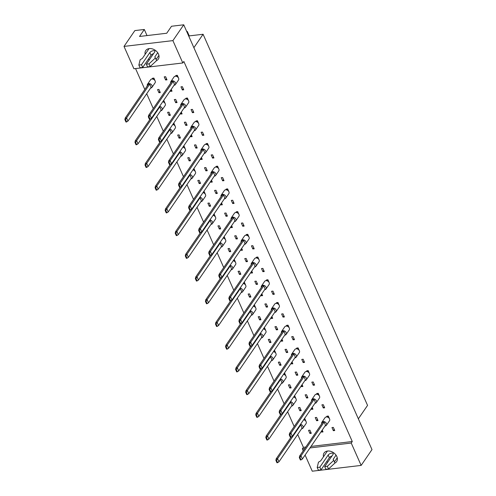 <?xml version="1.0" encoding="UTF-8"?>
<svg xmlns="http://www.w3.org/2000/svg" width="496" height="496" viewBox="0 0 496 496"><rect width="100%" height="100%" fill="white"/><g stroke="black" fill="none" stroke-linecap="round" stroke-linejoin="round"><path stroke-width="0.74" d="M145.148 54.343A7.607 5.592 34.4 0 1 145.75 50.549A7.607 5.592 34.4 0 1 152.241 48.856A7.607 5.592 34.4 0 1 158.484 54.089A7.607 5.592 34.4 0 1 158.305 59.154A7.607 5.592 34.4 0 1 156.6 60.599L150.189 66.545L147.541 66.855L146.351 64.176L154.69 52.012A2.852 1.246 -23.9 0 0 154.876 51.138A2.852 1.246 -23.9 0 0 152.576 50.859A2.852 1.246 -23.9 0 0 149.848 52.582L141.509 64.747L142.699 67.431L140.046 67.747L138.855 65.063L140.151 59.737L142.352 58.416L149.067 48.62M149.358 59.78A7.607 5.592 34.4 0 1 148.391 59.117M182.807 62.973L133.92 68.764L124.012 46.407L172.899 40.616L182.807 62.973L183.855 61.454L352.278 441.527L351.236 443.052L361.144 465.409L371.988 449.593L183.743 24.8L172.899 40.616M183.743 24.8L171.523 26.251L166.724 33.244L139.512 36.468L144.311 29.475L134.856 30.591L124.012 46.407M147.014 35.576L144.311 29.475M361.144 465.409L312.257 471.2L305.102 455.055M303.217 450.796L302.349 448.843L304.749 448.558M297.693 434.459L303.391 447.324L302.349 448.843M135.551 68.572L144.813 89.472M146.704 93.732L153.27 108.55M156.767 116.448L163.333 131.266M166.836 139.159L173.402 153.977M176.898 161.876L183.464 176.694M186.967 184.593L193.533 199.411M197.03 207.309L203.596 222.127M207.099 230.02L213.664 244.838M217.167 252.737L223.733 267.555M227.23 275.454L233.796 290.272M237.299 298.17L243.865 312.988M247.361 320.881L253.927 335.699M257.43 343.598L263.996 358.416M267.493 366.315L274.059 381.133M277.562 389.031L284.127 403.849M287.624 411.742L294.19 426.56M309.981 447.938L351.236 443.052M323.479 456.779A7.607 5.592 34.4 0 1 324.086 452.984A7.607 5.592 34.4 0 1 330.578 451.292A7.607 5.592 34.4 0 1 336.821 456.525A7.607 5.592 34.4 0 1 336.641 461.59A7.607 5.592 34.4 0 1 334.936 463.035M327.695 462.216A7.607 5.592 34.4 0 1 326.728 461.553M358.348 418.822L367.555 405.393L203.087 34.261L189.255 35.898L187.271 31.428L186.707 31.496M193.886 47.684L203.087 34.261M186.911 31.949L187.271 31.428M188.895 36.425L189.255 35.898M303.391 447.324L305.796 447.039M311.023 446.419L352.278 441.527M151.993 79.007L152.514 78.25L153.896 78.083L155.26 81.245M166.997 79.825L165.614 79.992L164.226 76.861L165.608 76.694L166.997 79.825M175.423 76.229L175.937 75.473L177.326 75.311L178.69 78.467M160.313 92.572L158.931 92.733L157.542 89.609L158.925 89.441L160.313 92.572M171.219 89.367L172.031 91.183L170.643 91.351L170.339 90.656M183.743 89.795L182.361 89.962L180.972 86.831L182.354 86.664L183.743 89.795M163.333 100.874L163.959 100.8L165.329 103.962M177.06 102.542L175.677 102.703L174.294 99.578L175.677 99.411L177.06 102.542M185.485 98.946L186.006 98.189L187.389 98.022L188.753 101.184M170.382 115.289L169 115.45L167.611 112.319L168.993 112.158L170.382 115.289M181.288 112.077L182.094 113.9L180.711 114.061L180.401 113.367M193.812 112.511L192.423 112.673L191.041 109.548L192.423 109.38L193.812 112.511M173.395 123.591L174.028 123.516L175.392 126.678M187.128 125.259L185.746 125.42L184.357 122.289L185.74 122.128L187.128 125.259M195.554 121.663L196.069 120.906L197.458 120.739L198.822 123.901M180.445 138.006L179.062 138.167L177.673 135.036L179.062 134.875L180.445 138.006M191.357 134.794L192.163 136.617L190.78 136.778L190.47 136.084M203.875 135.228L202.492 135.389L201.103 132.258L202.486 132.097L203.875 135.228M183.464 146.308L184.09 146.233L185.461 149.389M197.191 147.975L195.808 148.137L194.426 145.006L195.808 144.844L197.191 147.975M205.617 144.373L206.138 143.617L207.52 143.456L208.89 146.618M190.514 160.716L189.131 160.884L187.742 157.753L189.125 157.585L190.514 160.716M201.419 157.511L202.225 159.328L200.843 159.495L200.533 158.801M213.943 157.945L212.561 158.106L211.172 154.975L212.555 154.814L213.943 157.945M193.533 169.018L194.159 168.944L195.523 172.106M207.26 170.686L205.877 170.853L204.488 167.722L205.871 167.555L207.26 170.686M215.686 167.09L216.206 166.334L217.589 166.172L218.953 169.328M200.576 183.433L199.194 183.594L197.805 180.47L199.194 180.302L200.576 183.433M211.488 180.222L212.294 182.044L210.912 182.212L210.602 181.517M224.006 180.656L222.623 180.823L221.235 177.692L222.623 177.525L224.006 180.656M203.596 191.735L204.222 191.661L205.592 194.823M217.329 193.403L215.94 193.564L214.557 190.439L215.94 190.272L217.329 193.403M225.754 189.807L226.269 189.05L227.652 188.883L229.022 192.045M210.645 206.15L209.262 206.311L207.874 203.18L209.256 203.019L210.645 206.15M221.551 202.938L222.357 204.761L220.974 204.922L220.67 204.228M234.075 203.372L232.692 203.534L231.303 200.409L232.686 200.241L234.075 203.372M213.664 214.452L214.291 214.377L215.655 217.539M227.391 216.12L226.009 216.281L224.62 213.15L226.002 212.989L227.391 216.12M235.817 212.524L236.338 211.767L237.72 211.6L239.084 214.762M220.708 228.867L219.325 229.028L217.942 225.897L219.325 225.736L220.708 228.867M231.62 225.655L232.426 227.478L231.043 227.639L230.733 226.945M244.137 226.089L242.755 226.25L241.366 223.119L242.755 222.958L244.137 226.089M223.727 237.169L224.359 237.094L225.723 240.25M237.46 238.836L236.077 238.998L234.689 235.867L236.071 235.705L237.46 238.836M245.886 235.234L246.4 234.478L247.783 234.317L249.153 237.479M230.776 251.577L229.394 251.745L228.005 248.614L229.388 248.446L230.776 251.577M241.682 248.372L242.488 250.189L241.106 250.356L240.802 249.662M254.206 248.806L252.824 248.967L251.435 245.836L252.817 245.675L254.206 248.806M233.796 259.879L234.422 259.805L235.786 262.967M247.523 261.547L246.14 261.714L244.751 258.583L246.14 258.416L247.523 261.547M255.948 257.951L256.469 257.195L257.852 257.033L259.216 260.189M240.845 274.294L239.456 274.455L238.074 271.331L239.456 271.163L240.845 274.294M251.751 271.083L252.557 272.905L251.174 273.073L250.864 272.378M264.269 271.517L262.886 271.684L261.504 268.553L262.886 268.386L264.269 271.517M243.858 282.596L244.491 282.522L245.855 285.684M257.591 284.264L256.209 284.425L254.82 281.3L256.203 281.133L257.591 284.264M266.017 280.668L266.532 279.911L267.914 279.744L269.285 282.906M250.908 297.011L249.525 297.172L248.136 294.041L249.519 293.88L250.908 297.011M261.814 293.799L262.626 295.622L261.237 295.783L260.933 295.089M274.338 294.233L272.955 294.395L271.566 291.27L272.949 291.102L274.338 294.233M253.927 305.313L254.553 305.238L255.924 308.4M267.654 306.981L266.271 307.142L264.883 304.011L266.271 303.85L267.654 306.981M276.08 303.378L276.601 302.628L277.983 302.461L279.347 305.623M260.977 319.728L259.594 319.889L258.205 316.758L259.588 316.597L260.977 319.728M271.882 316.516L272.688 318.339L271.306 318.5L270.996 317.806M284.406 316.95L283.018 317.111L281.635 313.98L283.018 313.819L284.406 316.95M263.99 328.03L264.622 327.955L265.986 331.111M277.723 329.697L276.34 329.859L274.951 326.728L276.334 326.566L277.723 329.697M286.149 326.095L286.663 325.339L288.052 325.178L289.416 328.34M271.039 342.438L269.657 342.606L268.268 339.475L269.657 339.307L271.039 342.438M281.951 339.233L282.757 341.05L281.368 341.217L281.065 340.523M294.469 339.667L293.086 339.828L291.698 336.697L293.08 336.536L294.469 339.667M274.059 350.74L274.685 350.666L276.055 353.828M287.785 352.408L286.403 352.575L285.02 349.444L286.403 349.277L287.785 352.408M296.211 348.812L296.732 348.056L298.115 347.894L299.485 351.05M281.108 365.155L279.725 365.316L278.337 362.192L279.719 362.024L281.108 365.155M292.014 361.944L292.82 363.766L291.437 363.934L291.127 363.239M304.538 362.378L303.149 362.545L301.766 359.414L303.149 359.247L304.538 362.378M284.127 373.457L284.754 373.383L286.118 376.545M297.854 375.125L296.472 375.286L295.083 372.161L296.465 371.994L297.854 375.125M306.28 371.529L306.801 370.772L308.183 370.605L309.547 373.767M291.171 387.872L289.788 388.033L288.399 384.902L289.788 384.741L291.171 387.872M302.083 384.66L302.889 386.483L301.506 386.644L301.196 385.95M314.6 385.094L313.218 385.256L311.829 382.131L313.212 381.963L314.6 385.094M294.19 396.174L294.816 396.099L296.186 399.261M307.923 397.842L306.534 398.003L305.152 394.872L306.534 394.711L307.923 397.842M316.343 394.239L316.863 393.489L318.246 393.322L319.616 396.484M301.239 410.589L299.857 410.75L298.468 407.619L299.851 407.458L301.239 410.589M312.145 407.377L312.951 409.2L311.569 409.361L311.265 408.667M324.669 407.811L323.287 407.972L321.898 404.841L323.28 404.68L324.669 407.811M304.259 418.891L304.885 418.816L306.249 421.972M317.986 420.558L316.603 420.72L315.214 417.589L316.597 417.427L317.986 420.558M326.411 416.956L326.932 416.2L328.315 416.039L329.679 419.201M311.302 433.299L309.919 433.467L308.537 430.336L309.919 430.168L311.302 433.299M322.214 430.094L323.02 431.911L321.637 432.078L321.327 431.384M334.732 430.528L333.349 430.689L331.96 427.558L333.349 427.397L334.732 430.528M165.614 79.992L166.495 78.703M158.931 92.733L159.817 91.444M170.643 91.351L171.529 90.055M182.361 89.962L183.247 88.672M175.677 102.703L176.564 101.413M169 115.45L169.88 114.161M180.711 114.061L181.598 112.772M192.423 112.673L193.31 111.383M185.746 125.42L186.626 124.13M179.062 138.167L179.949 136.877M190.78 136.778L191.661 135.489M202.492 135.389L203.379 134.1M195.808 148.137L196.695 146.847M189.131 160.884L190.011 159.594M200.843 159.495L201.729 158.205M212.561 158.106L213.441 156.817M205.877 170.853L206.764 169.564M199.194 183.594L200.08 182.305M210.912 182.212L211.792 180.916M222.623 180.823L223.51 179.533M215.94 193.564L216.826 192.274M209.262 206.311L210.143 205.022M220.974 204.922L221.861 203.633M232.692 203.534L233.573 202.244M226.009 216.281L226.895 214.991M219.325 229.028L220.212 227.738M231.043 227.639L231.923 226.35M242.755 226.25L243.641 224.961M236.077 238.998L236.958 237.708M229.394 251.745L230.28 250.455M241.106 250.356L241.992 249.066M252.824 248.967L253.704 247.678M246.14 261.714L247.027 260.425M239.456 274.455L240.343 273.166M251.174 273.073L252.055 271.777M262.886 271.684L263.773 270.394M256.209 284.425L257.089 283.135M249.525 297.172L250.412 295.883M261.237 295.783L262.124 294.494M272.955 294.395L273.835 293.105M266.271 307.142L267.158 305.852M259.594 319.889L260.474 318.599M271.306 318.5L272.192 317.211M283.018 317.111L283.904 315.822M276.34 329.859L277.221 328.569M269.657 342.606L270.543 341.316M281.368 341.217L282.255 339.927M293.086 339.828L293.973 338.539M286.403 352.575L287.289 351.286M279.725 365.316L280.606 364.027M291.437 363.934L292.324 362.638M303.149 362.545L304.036 361.255M296.472 375.286L297.352 373.996M289.788 388.033L290.675 386.744M301.506 386.644L302.386 385.355M313.218 385.256L314.104 383.966M306.534 398.003L307.421 396.713M299.857 410.75L300.737 409.46M311.569 409.361L312.455 408.072M323.287 407.972L324.167 406.683M316.603 420.72L317.49 419.43M309.919 433.467L310.806 432.177M321.637 432.078L322.518 430.788M333.349 430.689L334.236 429.4M301.58 428.792A2.716 1.996 -145.6 0 0 301.711 428.78A2.716 1.996 -145.6 0 0 302.957 428.079A2.716 1.996 -145.6 0 0 302.802 425.859A2.716 1.996 -145.6 0 0 300.52 424.34M302.957 428.079L306.088 423.516A2.716 1.996 -145.6 0 0 305.927 421.302A2.716 1.996 -145.6 0 0 303.645 419.777M300.712 424.898L277.574 458.657L278.963 461.782L302.101 428.023L300.712 424.898L300.086 424.973M291.053 437.137L276.191 458.819L277.574 458.657L276.532 460.276L275.888 460.35L276.954 462.762L277.599 462.687L276.532 460.276M277.599 462.687L278.963 461.782M276.191 458.819L275.888 460.35M304.885 418.816L304.135 419.907M325.01 426.014A2.716 1.996 -145.6 0 0 325.134 426.002A2.716 1.996 -145.6 0 0 326.387 425.301A2.716 1.996 -145.6 0 0 325.971 422.747A2.716 1.996 -145.6 0 0 323.156 421.532A2.716 1.996 -145.6 0 0 321.904 422.232A2.716 1.996 -145.6 0 0 321.737 423.776M326.387 425.301L329.518 420.744A2.716 1.996 -145.6 0 0 329.102 418.184A2.716 1.996 -145.6 0 0 326.281 416.969A2.716 1.996 -145.6 0 0 325.029 417.669L321.904 422.232M324.142 422.121L301.004 455.88L302.393 459.011L325.531 425.252L324.142 422.121L322.76 422.282L299.621 456.041L301.004 455.88L299.962 457.498L299.317 457.572L300.384 459.99L301.029 459.91L299.962 457.498M301.029 459.91L302.393 459.011M299.621 456.041L299.317 457.572M328.315 416.039L327.565 417.13M291.512 406.075A2.716 1.996 -145.6 0 0 291.642 406.063A2.716 1.996 -145.6 0 0 292.894 405.362A2.716 1.996 -145.6 0 0 292.733 403.149A2.716 1.996 -145.6 0 0 290.458 401.624M292.894 405.362L296.019 400.805A2.716 1.996 -145.6 0 0 295.864 398.586A2.716 1.996 -145.6 0 0 293.582 397.06M290.65 402.182L267.511 435.941L268.894 439.072L292.039 405.313L290.65 402.182L290.024 402.256M280.984 414.42L266.129 436.102L267.511 435.941L266.464 437.559L265.819 437.633L266.891 440.051L267.536 439.971L266.464 437.559M267.536 439.971L268.894 439.072M266.129 436.102L265.819 437.633M294.816 396.099L294.066 397.191M281.449 383.358A2.716 1.996 -145.6 0 0 281.573 383.346A2.716 1.996 -145.6 0 0 282.825 382.652A2.716 1.996 -145.6 0 0 282.67 380.432A2.716 1.996 -145.6 0 0 280.389 378.907M282.825 382.652L285.956 378.088A2.716 1.996 -145.6 0 0 285.795 375.869A2.716 1.996 -145.6 0 0 283.514 374.344M280.581 379.465L257.443 413.224L258.831 416.355L281.97 382.596L280.581 379.465L279.955 379.539M270.921 391.71L256.06 413.391L257.443 413.224L256.401 414.842L255.756 414.916L256.823 417.334L257.467 417.26L256.401 414.842M257.467 417.26L258.831 416.355M256.06 413.391L255.756 414.916M284.754 373.383L284.003 374.474M271.38 360.648A2.716 1.996 -145.6 0 0 271.51 360.635A2.716 1.996 -145.6 0 0 272.763 359.935A2.716 1.996 -145.6 0 0 272.602 357.715A2.716 1.996 -145.6 0 0 270.32 356.19M272.763 359.935L275.888 355.372A2.716 1.996 -145.6 0 0 275.733 353.152A2.716 1.996 -145.6 0 0 273.451 351.633M270.518 356.748L247.38 390.507L248.763 393.638L271.907 359.879L270.518 356.748L269.892 356.822M260.853 368.993L245.991 390.674L247.38 390.507L246.332 392.125L245.687 392.206L246.76 394.618L247.405 394.543L246.332 392.125M247.405 394.543L248.763 393.638M245.991 390.674L245.687 392.206M274.685 350.666L273.935 351.763M261.311 337.931A2.716 1.996 -145.6 0 0 261.442 337.919A2.716 1.996 -145.6 0 0 262.694 337.218A2.716 1.996 -145.6 0 0 262.539 334.998A2.716 1.996 -145.6 0 0 260.257 333.479M262.694 337.218L265.819 332.655A2.716 1.996 -145.6 0 0 265.664 330.441A2.716 1.996 -145.6 0 0 263.382 328.916M260.45 334.037L237.311 367.796L238.7 370.921L261.838 337.162L260.45 334.037L259.823 334.112M250.79 346.276L235.929 367.958L237.311 367.796L236.27 369.415L235.619 369.489L236.691 371.901L237.336 371.826L236.27 369.415M237.336 371.826L238.7 370.921M235.929 367.958L235.619 369.489M264.622 327.955L263.872 329.046M314.941 403.298A2.716 1.996 -145.6 0 0 315.072 403.285A2.716 1.996 -145.6 0 0 316.324 402.591A2.716 1.996 -145.6 0 0 315.909 400.03A2.716 1.996 -145.6 0 0 313.088 398.815A2.716 1.996 -145.6 0 0 311.841 399.516A2.716 1.996 -145.6 0 0 311.674 401.059M316.324 402.591L319.449 398.028A2.716 1.996 -145.6 0 0 319.033 395.467A2.716 1.996 -145.6 0 0 316.219 394.252A2.716 1.996 -145.6 0 0 314.966 394.952L311.841 399.516M314.08 399.404L290.941 433.163L292.324 436.294L315.462 402.535L314.08 399.404L312.697 399.571L289.552 433.33L290.941 433.163L289.893 434.781L289.249 434.856L290.321 437.274L290.966 437.199L289.893 434.781M290.966 437.199L292.324 436.294M289.552 433.33L289.249 434.856M318.246 393.322L317.496 394.413M304.873 380.587A2.716 1.996 -145.6 0 0 305.003 380.575A2.716 1.996 -145.6 0 0 306.255 379.874A2.716 1.996 -145.6 0 0 305.84 377.313A2.716 1.996 -145.6 0 0 303.025 376.098A2.716 1.996 -145.6 0 0 301.773 376.799A2.716 1.996 -145.6 0 0 301.605 378.343M306.255 379.874L309.38 375.311A2.716 1.996 -145.6 0 0 308.971 372.75A2.716 1.996 -145.6 0 0 306.15 371.541A2.716 1.996 -145.6 0 0 304.897 372.236L301.773 376.799M304.011 376.687L280.872 410.446L282.261 413.577L305.4 379.818L304.011 376.687L302.628 376.855L279.49 410.614L280.872 410.446L279.831 412.064L279.18 412.145L280.252 414.557L280.897 414.482L279.831 412.064M280.897 414.482L282.261 413.577M279.49 410.614L279.18 412.145M308.183 370.605L307.433 371.702M294.81 357.87A2.716 1.996 -145.6 0 0 294.94 357.858A2.716 1.996 -145.6 0 0 296.193 357.157A2.716 1.996 -145.6 0 0 295.777 354.603A2.716 1.996 -145.6 0 0 292.956 353.388A2.716 1.996 -145.6 0 0 291.704 354.082A2.716 1.996 -145.6 0 0 291.543 355.626M296.193 357.157L299.317 352.594A2.716 1.996 -145.6 0 0 298.902 350.04A2.716 1.996 -145.6 0 0 296.087 348.824A2.716 1.996 -145.6 0 0 294.835 349.525L291.704 354.082M293.948 353.977L270.804 387.736L272.192 390.867L295.331 357.108L293.948 353.977L292.566 354.138L269.421 387.897L270.804 387.736L269.762 389.354L269.117 389.428L270.184 391.84L270.835 391.766L269.762 389.354M270.835 391.766L272.192 390.867M269.421 387.897L269.117 389.428M298.115 347.894L297.364 348.986M284.741 335.153A2.716 1.996 -145.6 0 0 284.871 335.141A2.716 1.996 -145.6 0 0 286.124 334.44A2.716 1.996 -145.6 0 0 285.708 331.886A2.716 1.996 -145.6 0 0 282.894 330.671A2.716 1.996 -145.6 0 0 281.641 331.371A2.716 1.996 -145.6 0 0 281.474 332.915M286.124 334.44L289.249 329.883A2.716 1.996 -145.6 0 0 288.839 327.323A2.716 1.996 -145.6 0 0 286.018 326.108A2.716 1.996 -145.6 0 0 284.766 326.808L281.641 331.371M283.879 331.26L260.741 365.019L262.13 368.15L285.268 334.391L283.879 331.26L282.497 331.421L259.358 365.18L260.741 365.019L259.693 366.637L259.048 366.711L260.121 369.129L260.766 369.049L259.693 366.637M260.766 369.049L262.13 368.15M259.358 365.18L259.048 366.711M288.052 325.178L287.302 326.269M336.04 455.148L333.138 459.377L333.752 460.369L327.335 466.296L324.688 466.612L333.027 454.441A2.852 1.246 -23.9 0 0 333.213 453.573A2.852 1.246 -23.9 0 0 330.913 453.294A2.852 1.246 -23.9 0 0 328.185 455.018L319.846 467.182L317.192 467.499L318.488 462.173L320.689 460.852L327.403 451.056M317.192 467.499L318.382 470.183L321.03 469.867L319.846 467.182M331.936 456.029A2.852 1.246 -23.9 0 0 329.369 457.703L321.03 469.867M324.688 466.612L325.872 469.29L328.526 468.98L327.335 466.296M333.752 460.369L334.943 463.047L328.526 468.98M337.249 457.802L334.434 461.906M141.509 64.747L138.855 65.063M153.605 53.593A2.852 1.246 -23.9 0 0 151.038 55.267L142.699 67.431M157.703 52.712L154.802 56.941L155.422 57.933L149.005 63.86L150.189 66.545M149.005 63.86L146.351 64.176M155.422 57.933L156.606 60.611M158.912 55.366L156.104 59.47M251.249 315.214A2.716 1.996 -145.6 0 0 251.379 315.202A2.716 1.996 -145.6 0 0 252.631 314.501A2.716 1.996 -145.6 0 0 252.47 312.288A2.716 1.996 -145.6 0 0 250.189 310.763M252.631 314.501L255.756 309.944A2.716 1.996 -145.6 0 0 255.595 307.725A2.716 1.996 -145.6 0 0 253.32 306.199M250.387 311.321L227.242 345.08L228.631 348.211L251.77 314.452L250.387 311.321L249.755 311.395M240.721 323.559L225.86 345.241L227.242 345.08L226.201 346.698L225.556 346.772L226.622 349.19L227.273 349.11L226.201 346.698M227.273 349.11L228.631 348.211M225.86 345.241L225.556 346.772M254.553 305.238L253.803 306.33M241.18 292.497A2.716 1.996 -145.6 0 0 241.31 292.485A2.716 1.996 -145.6 0 0 242.563 291.791A2.716 1.996 -145.6 0 0 242.408 289.571A2.716 1.996 -145.6 0 0 240.126 288.046M242.563 291.791L245.687 287.227A2.716 1.996 -145.6 0 0 245.532 285.008A2.716 1.996 -145.6 0 0 243.251 283.483M240.318 288.604L217.18 322.363L218.569 325.494L241.707 291.735L240.318 288.604L239.692 288.678M230.659 300.849L215.797 322.53L217.18 322.363L216.132 323.981L215.487 324.055L216.56 326.473L217.205 326.399L216.132 323.981M217.205 326.399L218.569 325.494M215.797 322.53L215.487 324.055M244.491 282.522L243.741 283.613M231.117 269.787A2.716 1.996 -145.6 0 0 231.248 269.774A2.716 1.996 -145.6 0 0 232.494 269.074A2.716 1.996 -145.6 0 0 232.339 266.854A2.716 1.996 -145.6 0 0 230.057 265.329M232.494 269.074L235.625 264.511A2.716 1.996 -145.6 0 0 235.464 262.291A2.716 1.996 -145.6 0 0 233.188 260.772M230.256 265.887L207.111 299.646L208.5 302.777L231.638 269.018L230.256 265.887L229.623 265.961M220.59 278.132L205.728 299.813L207.111 299.646L206.069 301.264L205.425 301.345L206.491 303.757L207.142 303.682L206.069 301.264M207.142 303.682L208.5 302.777M205.728 299.813L205.425 301.345M234.422 259.805L233.672 260.902M274.679 312.437A2.716 1.996 -145.6 0 0 274.809 312.424A2.716 1.996 -145.6 0 0 276.055 311.73A2.716 1.996 -145.6 0 0 275.646 309.169A2.716 1.996 -145.6 0 0 272.825 307.954A2.716 1.996 -145.6 0 0 271.572 308.655A2.716 1.996 -145.6 0 0 271.411 310.198M276.055 311.73L279.186 307.167A2.716 1.996 -145.6 0 0 278.771 304.606A2.716 1.996 -145.6 0 0 275.95 303.391A2.716 1.996 -145.6 0 0 274.703 304.091L271.572 308.655M273.817 308.543L250.672 342.302L252.061 345.433L275.199 311.674L273.817 308.543L272.428 308.71L249.29 342.469L250.672 342.302L249.631 343.92L248.986 343.995L250.052 346.413L250.697 346.338L249.631 343.92M250.697 346.338L252.061 345.433M249.29 342.469L248.986 343.995M277.983 302.461L277.233 303.552M264.61 289.726A2.716 1.996 -145.6 0 0 264.74 289.714A2.716 1.996 -145.6 0 0 265.992 289.013A2.716 1.996 -145.6 0 0 265.577 286.452A2.716 1.996 -145.6 0 0 262.762 285.237A2.716 1.996 -145.6 0 0 261.51 285.938A2.716 1.996 -145.6 0 0 261.342 287.482M265.992 289.013L269.117 284.45A2.716 1.996 -145.6 0 0 268.702 281.889A2.716 1.996 -145.6 0 0 265.887 280.68A2.716 1.996 -145.6 0 0 264.635 281.375L261.51 285.938M263.748 285.826L240.61 319.585L241.998 322.716L265.137 288.957L263.748 285.826L262.365 285.994L239.227 319.753L240.61 319.585L239.562 321.203L238.917 321.284L239.99 323.696L240.634 323.621L239.562 321.203M240.634 323.621L241.998 322.716M239.227 319.753L238.917 321.284M267.914 279.744L267.17 280.841M254.547 267.009A2.716 1.996 -145.6 0 0 254.677 266.997A2.716 1.996 -145.6 0 0 255.924 266.296A2.716 1.996 -145.6 0 0 255.514 263.742A2.716 1.996 -145.6 0 0 252.693 262.527A2.716 1.996 -145.6 0 0 251.441 263.221A2.716 1.996 -145.6 0 0 251.28 264.765M255.924 266.296L259.055 261.733A2.716 1.996 -145.6 0 0 258.639 259.179A2.716 1.996 -145.6 0 0 255.818 257.963A2.716 1.996 -145.6 0 0 254.572 258.664L251.441 263.221M253.679 263.116L230.541 296.875L231.93 300.006L255.068 266.247L253.679 263.116L252.297 263.277L229.158 297.036L230.541 296.875L229.499 298.493L228.854 298.567L229.921 300.979L230.566 300.905L229.499 298.493M230.566 300.905L231.93 300.006M229.158 297.036L228.854 298.567M257.852 257.033L257.102 258.125M221.049 247.07A2.716 1.996 -145.6 0 0 221.179 247.058A2.716 1.996 -145.6 0 0 222.431 246.357A2.716 1.996 -145.6 0 0 222.27 244.137A2.716 1.996 -145.6 0 0 219.995 242.618M222.431 246.357L225.556 241.794A2.716 1.996 -145.6 0 0 225.401 239.58A2.716 1.996 -145.6 0 0 223.119 238.055M220.187 243.176L197.048 276.935L198.437 280.06L221.576 246.301L220.187 243.176L219.561 243.251M210.527 255.415L195.666 277.097L197.048 276.935L196.001 278.554L195.356 278.628L196.428 281.04L197.073 280.965L196.001 278.554M197.073 280.965L198.437 280.06M195.666 277.097L195.356 278.628M224.359 237.094L223.609 238.185M210.986 224.353A2.716 1.996 -145.6 0 0 211.116 224.341A2.716 1.996 -145.6 0 0 212.362 223.64A2.716 1.996 -145.6 0 0 212.207 221.427A2.716 1.996 -145.6 0 0 209.926 219.902M212.362 223.64L215.493 219.083A2.716 1.996 -145.6 0 0 215.332 216.864A2.716 1.996 -145.6 0 0 213.051 215.338M210.124 220.46L186.98 254.219L188.368 257.35L211.507 223.591L210.124 220.46L209.492 220.534M200.458 232.698L185.597 254.38L186.98 254.219L185.938 255.837L185.293 255.911L186.36 258.329L187.004 258.249L185.938 255.837M187.004 258.249L188.368 257.35M185.597 254.38L185.293 255.911M214.291 214.377L213.54 215.469M200.917 201.636A2.716 1.996 -145.6 0 0 201.047 201.624A2.716 1.996 -145.6 0 0 202.3 200.93A2.716 1.996 -145.6 0 0 202.139 198.71A2.716 1.996 -145.6 0 0 199.863 197.185M202.3 200.93L205.425 196.366A2.716 1.996 -145.6 0 0 205.27 194.147A2.716 1.996 -145.6 0 0 202.988 192.622M200.055 197.743L176.917 231.502L178.3 234.633L201.444 200.874L200.055 197.743L199.429 197.817M190.396 209.988L175.534 231.669L176.917 231.502L175.869 233.12L175.224 233.194L176.297 235.612L176.942 235.538L175.869 233.12M176.942 235.538L178.3 234.633M175.534 231.669L175.224 233.194M204.222 191.661L203.478 192.752M190.855 178.926A2.716 1.996 -145.6 0 0 190.979 178.913A2.716 1.996 -145.6 0 0 192.231 178.213A2.716 1.996 -145.6 0 0 192.076 175.993A2.716 1.996 -145.6 0 0 189.794 174.468M192.231 178.213L195.362 173.65A2.716 1.996 -145.6 0 0 195.201 171.43A2.716 1.996 -145.6 0 0 192.919 169.911M189.987 175.026L166.848 208.785L168.237 211.916L191.375 178.157L189.987 175.026L189.36 175.1M180.327 187.271L165.466 208.952L166.848 208.785L165.807 210.403L165.162 210.484L166.228 212.896L166.873 212.821L165.807 210.403M166.873 212.821L168.237 211.916M165.466 208.952L165.162 210.484M194.159 168.944L193.409 170.041M180.786 156.209A2.716 1.996 -145.6 0 0 180.916 156.197A2.716 1.996 -145.6 0 0 182.168 155.496A2.716 1.996 -145.6 0 0 182.007 153.276A2.716 1.996 -145.6 0 0 179.726 151.757M182.168 155.496L185.293 150.933A2.716 1.996 -145.6 0 0 185.138 148.719A2.716 1.996 -145.6 0 0 182.857 147.194M179.924 152.315L156.786 186.074L158.168 189.199L181.313 155.44L179.924 152.315L179.298 152.39M170.258 164.554L155.397 186.236L156.786 186.074L155.738 187.693L155.093 187.767L156.166 190.179L156.81 190.104L155.738 187.693M156.81 190.104L158.168 189.199M155.397 186.236L155.093 187.767M184.09 146.233L183.34 147.324M170.723 133.492A2.716 1.996 -145.6 0 0 170.847 133.48A2.716 1.996 -145.6 0 0 172.1 132.779A2.716 1.996 -145.6 0 0 171.945 130.566A2.716 1.996 -145.6 0 0 169.663 129.041M172.1 132.779L175.224 128.222A2.716 1.996 -145.6 0 0 175.069 126.003A2.716 1.996 -145.6 0 0 172.788 124.477M169.855 129.599L146.717 163.358L148.106 166.489L171.244 132.73L169.855 129.599L169.229 129.673M160.196 141.837L145.334 163.519L146.717 163.358L145.675 164.976L145.024 165.05L146.097 167.468L146.742 167.388L145.675 164.976M146.742 167.388L148.106 166.489M145.334 163.519L145.024 165.05M174.028 123.516L173.278 124.608M160.654 110.775A2.716 1.996 -145.6 0 0 160.785 110.763A2.716 1.996 -145.6 0 0 162.037 110.069A2.716 1.996 -145.6 0 0 161.876 107.849A2.716 1.996 -145.6 0 0 159.594 106.324M162.037 110.069L165.162 105.505A2.716 1.996 -145.6 0 0 165.001 103.286A2.716 1.996 -145.6 0 0 162.725 101.761M159.793 106.882L136.654 140.641L138.037 143.772L161.175 110.013L159.793 106.882L159.16 106.956M150.127 119.127L135.265 140.808L136.654 140.641L135.606 142.259L134.962 142.333L136.034 144.751L136.679 144.677L135.606 142.259M136.679 144.677L138.037 143.772M135.265 140.808L134.962 142.333M163.959 100.8L163.209 101.891M150.586 88.065A2.716 1.996 -145.6 0 0 150.716 88.052A2.716 1.996 -145.6 0 0 151.968 87.352A2.716 1.996 -145.6 0 0 151.553 84.791A2.716 1.996 -145.6 0 0 148.738 83.576A2.716 1.996 -145.6 0 0 147.486 84.277A2.716 1.996 -145.6 0 0 147.318 85.82M151.968 87.352L155.093 82.789A2.716 1.996 -145.6 0 0 154.684 80.228A2.716 1.996 -145.6 0 0 151.863 79.019A2.716 1.996 -145.6 0 0 150.61 79.713L147.486 84.277M149.724 84.165L126.585 117.924L127.974 121.055L151.113 87.296L149.724 84.165L148.341 84.332L125.203 118.091L126.585 117.924L125.544 119.542L124.893 119.623L125.965 122.035L126.61 121.96L125.544 119.542M126.61 121.96L127.974 121.055M125.203 118.091L124.893 119.623M153.896 78.083L153.146 79.18M244.478 244.292A2.716 1.996 -145.6 0 0 244.609 244.28A2.716 1.996 -145.6 0 0 245.861 243.579A2.716 1.996 -145.6 0 0 245.446 241.025A2.716 1.996 -145.6 0 0 242.625 239.81A2.716 1.996 -145.6 0 0 241.378 240.51A2.716 1.996 -145.6 0 0 241.211 242.054M245.861 243.579L248.986 239.022A2.716 1.996 -145.6 0 0 248.57 236.462A2.716 1.996 -145.6 0 0 245.756 235.247A2.716 1.996 -145.6 0 0 244.503 235.947L241.378 240.51M243.617 240.399L220.478 274.158L221.861 277.289L245.005 243.53L243.617 240.399L242.234 240.56L219.096 274.319L220.478 274.158L219.43 275.776L218.786 275.85L219.858 278.268L220.503 278.188L219.43 275.776M220.503 278.188L221.861 277.289M219.096 274.319L218.786 275.85M247.783 234.317L247.039 235.408M234.416 221.576A2.716 1.996 -145.6 0 0 234.54 221.563A2.716 1.996 -145.6 0 0 235.792 220.869A2.716 1.996 -145.6 0 0 235.377 218.308A2.716 1.996 -145.6 0 0 232.562 217.093A2.716 1.996 -145.6 0 0 231.31 217.794A2.716 1.996 -145.6 0 0 231.142 219.337M235.792 220.869L238.923 216.306A2.716 1.996 -145.6 0 0 238.508 213.745A2.716 1.996 -145.6 0 0 235.687 212.53A2.716 1.996 -145.6 0 0 234.434 213.23L231.31 217.794M233.548 217.682L210.409 251.441L211.798 254.572L234.937 220.813L233.548 217.682L232.165 217.849L209.027 251.608L210.409 251.441L209.368 253.059L208.723 253.134L209.789 255.552L210.434 255.477L209.368 253.059M210.434 255.477L211.798 254.572M209.027 251.608L208.723 253.134M237.72 211.6L236.97 212.691M224.347 198.865A2.716 1.996 -145.6 0 0 224.477 198.853A2.716 1.996 -145.6 0 0 225.73 198.152A2.716 1.996 -145.6 0 0 225.314 195.591A2.716 1.996 -145.6 0 0 222.493 194.376A2.716 1.996 -145.6 0 0 221.247 195.077A2.716 1.996 -145.6 0 0 221.08 196.621M225.73 198.152L228.854 193.589A2.716 1.996 -145.6 0 0 228.439 191.028A2.716 1.996 -145.6 0 0 225.624 189.819A2.716 1.996 -145.6 0 0 224.372 190.514L221.247 195.077M223.485 194.965L200.347 228.724L201.729 231.855L224.874 198.096L223.485 194.965L222.103 195.133L198.958 228.892L200.347 228.724L199.299 230.342L198.654 230.423L199.727 232.835L200.372 232.76L199.299 230.342M200.372 232.76L201.729 231.855M198.958 228.892L198.654 230.423M227.652 188.883L226.901 189.98M214.278 176.148A2.716 1.996 -145.6 0 0 214.408 176.136A2.716 1.996 -145.6 0 0 215.661 175.435A2.716 1.996 -145.6 0 0 215.245 172.881A2.716 1.996 -145.6 0 0 212.431 171.666A2.716 1.996 -145.6 0 0 211.178 172.36A2.716 1.996 -145.6 0 0 211.011 173.904M215.661 175.435L218.786 170.872A2.716 1.996 -145.6 0 0 218.376 168.318A2.716 1.996 -145.6 0 0 215.555 167.102A2.716 1.996 -145.6 0 0 214.303 167.803L211.178 172.36M213.416 172.255L190.278 206.014L191.667 209.145L214.805 175.386L213.416 172.255L212.034 172.416L188.895 206.175L190.278 206.014L189.236 207.632L188.585 207.706L189.658 210.118L190.303 210.044L189.236 207.632M190.303 210.044L191.667 209.145M188.895 206.175L188.585 207.706M217.589 166.172L216.839 167.264M204.216 153.431A2.716 1.996 -145.6 0 0 204.346 153.419A2.716 1.996 -145.6 0 0 205.598 152.718A2.716 1.996 -145.6 0 0 205.183 150.164A2.716 1.996 -145.6 0 0 202.362 148.949A2.716 1.996 -145.6 0 0 201.109 149.649A2.716 1.996 -145.6 0 0 200.948 151.193M205.598 152.718L208.723 148.161A2.716 1.996 -145.6 0 0 208.308 145.601A2.716 1.996 -145.6 0 0 205.493 144.386A2.716 1.996 -145.6 0 0 204.24 145.086L201.109 149.649M203.354 149.538L180.209 183.297L181.598 186.428L204.736 152.669L203.354 149.538L201.971 149.699L178.827 183.458L180.209 183.297L179.168 184.915L178.523 184.989L179.595 187.407L180.24 187.327L179.168 184.915M180.24 187.327L181.598 186.428M178.827 183.458L178.523 184.989M207.52 143.456L206.77 144.547M194.147 130.715A2.716 1.996 -145.6 0 0 194.277 130.702A2.716 1.996 -145.6 0 0 195.529 130.008A2.716 1.996 -145.6 0 0 195.114 127.447A2.716 1.996 -145.6 0 0 192.299 126.232A2.716 1.996 -145.6 0 0 191.047 126.933A2.716 1.996 -145.6 0 0 190.879 128.476M195.529 130.008L198.654 125.445A2.716 1.996 -145.6 0 0 198.245 122.884A2.716 1.996 -145.6 0 0 195.424 121.669A2.716 1.996 -145.6 0 0 194.172 122.369L191.047 126.933M193.285 126.821L170.147 160.58L171.535 163.711L194.674 129.952L193.285 126.821L191.902 126.988L168.764 160.747L170.147 160.58L169.105 162.198L168.454 162.273L169.527 164.691L170.171 164.616L169.105 162.198M170.171 164.616L171.535 163.711M168.764 160.747L168.454 162.273M197.458 120.739L196.707 121.83M184.084 108.004A2.716 1.996 -145.6 0 0 184.214 107.992A2.716 1.996 -145.6 0 0 185.461 107.291A2.716 1.996 -145.6 0 0 185.051 104.73A2.716 1.996 -145.6 0 0 182.23 103.515A2.716 1.996 -145.6 0 0 180.978 104.216A2.716 1.996 -145.6 0 0 180.817 105.76M185.461 107.291L188.592 102.728A2.716 1.996 -145.6 0 0 188.176 100.167A2.716 1.996 -145.6 0 0 185.355 98.958A2.716 1.996 -145.6 0 0 184.109 99.653L180.978 104.216M183.222 104.104L160.078 137.863L161.467 140.994L184.605 107.235L183.222 104.104L181.834 104.272L158.695 138.031L160.078 137.863L159.036 139.481L158.391 139.562L159.458 141.974L160.109 141.899L159.036 139.481M160.109 141.899L161.467 140.994M158.695 138.031L158.391 139.562M187.389 98.022L186.639 99.119M174.015 85.287A2.716 1.996 -145.6 0 0 174.146 85.275A2.716 1.996 -145.6 0 0 175.398 84.574A2.716 1.996 -145.6 0 0 174.983 82.02A2.716 1.996 -145.6 0 0 172.168 80.805A2.716 1.996 -145.6 0 0 170.915 81.499A2.716 1.996 -145.6 0 0 170.748 83.043M175.398 84.574L178.523 80.011A2.716 1.996 -145.6 0 0 178.114 77.457A2.716 1.996 -145.6 0 0 175.293 76.241A2.716 1.996 -145.6 0 0 174.04 76.942L170.915 81.499M173.154 81.394L150.015 115.153L151.404 118.284L174.542 84.525L173.154 81.394L171.771 81.555L148.633 115.314L150.015 115.153L148.967 116.771L148.323 116.845L149.395 119.257L150.04 119.183L148.967 116.771M150.04 119.183L151.404 118.284M148.633 115.314L148.323 116.845M177.326 75.311L176.576 76.403M328.185 455.018L329.369 457.703M149.848 52.582L151.038 55.267"/></g></svg>

